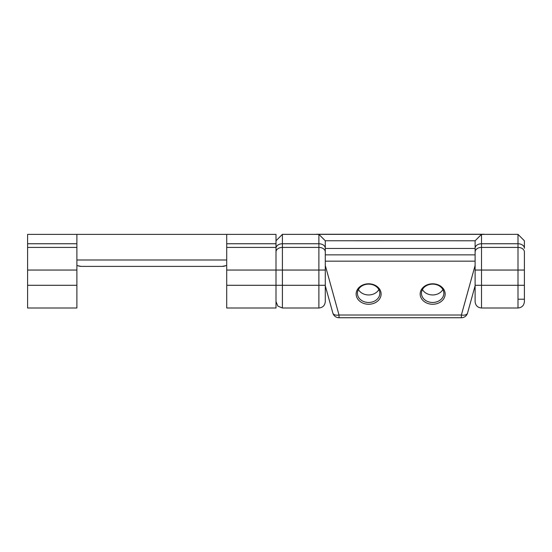 <?xml version="1.0" encoding="UTF-8"?>
<svg xmlns="http://www.w3.org/2000/svg" width="552" height="552" viewBox="0 0 552 552"><rect width="100%" height="100%" fill="white"/><g stroke="black" fill="none" stroke-linecap="round" stroke-linejoin="round"><path stroke-width="0.83" d="M76.894 265.512L81.027 266.388L222.221 266.388A9.605 9.605 0 0 0 226.706 265.284M222.221 266.388L226.706 265.512M212.617 266.388L89.417 266.388M27.6 270.045L76.894 270.045L76.894 234.379L27.6 234.379L27.6 308.002L76.894 308.002L76.894 285.28L27.6 285.28M226.706 270.045L276 270.045L276 234.379L226.706 234.379L226.706 308.002L276 308.002L276 285.28L276 299.212M276 271.342L276 273.219M76.894 270.045L76.894 285.28M325.294 251.098L325.294 248.476L475.106 248.476L475.106 240.782L325.294 240.762L325.294 285.28L318.89 285.28L318.89 308.002L318.89 270.045L276 270.045L276 285.28L226.706 285.28M226.706 259.992L76.894 259.992M76.894 234.379L226.706 234.379M272.591 234.379L276 234.379M81.379 266.388A9.605 9.605 0 0 1 76.894 265.284A9.605 9.605 0 0 0 81.379 266.388M325.294 265.464L339.018 315.006L461.382 315.006A6.403 3.581 15.5 0 0 467.558 313.046A6.403 6.403 0 0 1 461.382 317.738L339.018 317.738L339.018 315.006A6.403 3.581 164.5 0 1 332.842 313.046A6.403 6.403 0 0 0 339.018 317.738M432.658 304.255A12.482 10.226 -0 0 1 420.169 294.03A12.482 10.226 -0 0 1 432.658 283.804A12.482 10.226 -0 0 1 445.14 294.03A12.482 10.226 -0 0 1 432.658 304.255M432.658 284.121A11.206 9.177 180 0 0 421.452 293.298A11.206 9.177 180 0 0 432.658 302.475A11.206 9.177 180 0 0 443.856 293.298A11.206 9.177 180 0 0 432.658 284.121M368.632 304.255A12.482 10.226 -0 0 1 356.15 294.03A12.482 10.226 -0 0 1 368.632 283.804A12.482 10.226 -0 0 1 381.115 294.03A12.482 10.226 -0 0 1 368.632 304.255M368.632 284.121A11.206 9.177 180 0 0 357.427 293.298A11.206 9.177 180 0 0 368.632 302.475A11.206 9.177 180 0 0 379.838 293.298A11.206 9.177 180 0 0 368.632 284.121M442.87 289.531A11.206 9.177 -0 0 1 432.658 294.947A11.206 9.177 -0 0 1 422.439 289.531M378.851 289.531A11.206 9.177 -0 0 1 368.632 294.947A11.206 9.177 -0 0 1 358.414 289.531M325.294 277.746L325.294 270.045L318.89 270.045L318.89 247.413L282.403 247.413L282.403 308.002L277.877 306.132L276 301.606M325.294 253.644L325.294 251.94A6.403 4.526 180 0 0 318.89 247.413L318.89 234.379L325.294 240.782L318.89 234.352L481.51 234.352L481.51 308.002L481.51 285.28L475.106 285.28L475.106 301.606L475.106 240.762L481.51 234.379L517.997 234.358L282.403 234.358L282.403 247.413A6.403 4.526 180 0 0 276 251.94M318.89 234.352L325.294 240.762L318.89 234.379L282.403 234.379L276 240.782L282.403 234.358M475.106 301.606C475.486 305.491 477.618 307.623 481.51 308.002L517.997 308.002L517.997 234.379L524.4 240.782L517.997 234.358M517.997 299.212L524.4 299.212L524.4 285.28L524.4 301.606L524.4 270.045L524.4 285.28L481.51 285.28M524.4 271.342L524.4 277.746M475.106 277.746L475.106 285.28M325.294 285.28L325.294 301.606C324.914 305.491 322.782 307.623 318.89 308.002L282.403 308.002M475.106 251.098L475.106 253.644M475.106 266.388L475.106 271.342M316.275 234.262L484.138 234.262M481.51 234.352L475.106 240.762L481.51 234.379M226.706 243.756L276 243.756L276 240.782L282.403 234.379M276 301.351L276 285.28L276 301.351M524.4 251.94L524.4 270.045L524.4 251.94A6.403 4.526 -0 0 0 517.997 247.413L481.51 247.413A6.403 4.526 180 0 0 475.106 251.94M524.4 240.782L524.4 248.283L524.4 240.782L517.997 234.379M76.894 247.413L27.6 247.413M27.6 243.756L76.894 243.756M276 247.413L226.706 247.413M475.106 261.158L325.294 261.158M461.382 317.738L461.382 315.006L475.106 265.464M325.294 248.283A6.403 4.526 180 0 0 318.89 243.756L282.403 243.756A6.403 4.526 180 0 0 276 248.283M318.89 285.28L276 285.28M276 243.756L276 240.782M524.4 248.283A6.403 4.526 -0 0 0 517.997 243.756L481.51 243.756A6.403 4.526 180 0 0 475.106 248.283M524.4 270.045L475.106 270.045M325.294 254.865L475.106 254.865M325.294 285.784L332.842 313.046M467.558 313.046L475.106 285.784M517.997 308.002C521.881 307.63 524.02 305.498 524.4 301.606L524.4 285.28"/></g></svg>
